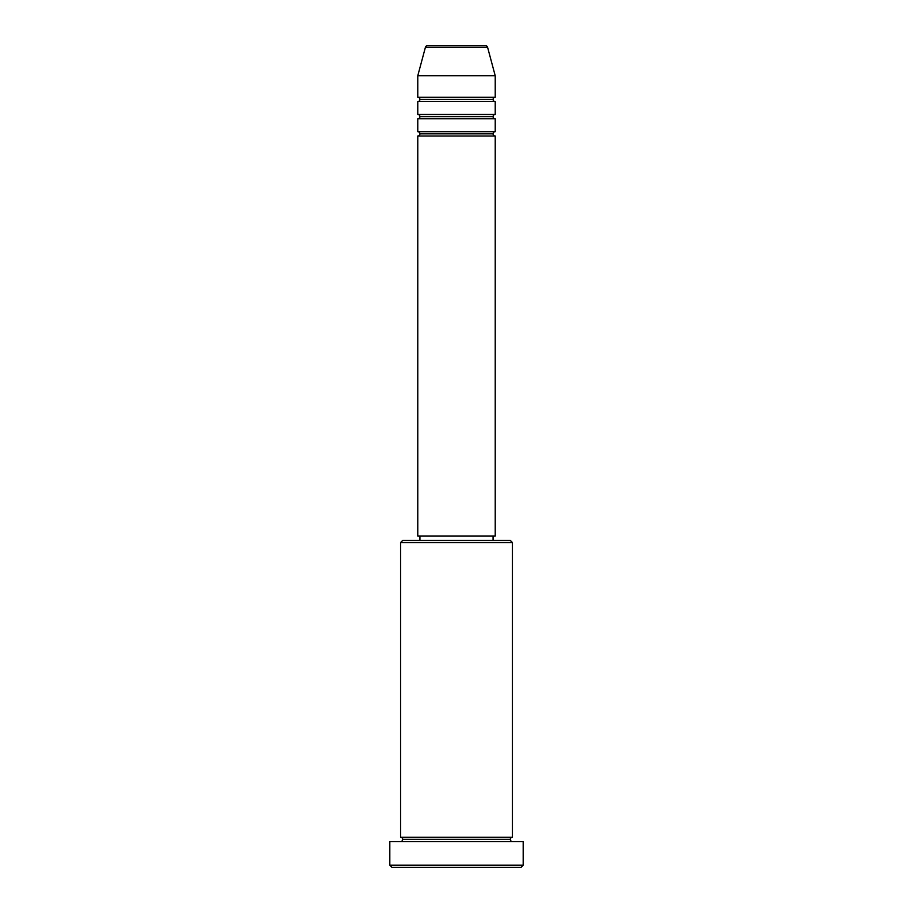 <?xml version="1.0" encoding="UTF-8"?>
<svg xmlns="http://www.w3.org/2000/svg" width="913" height="913" viewBox="0 0 913 913"><rect width="100%" height="100%" fill="white"/><g stroke="black" fill="none" stroke-linecap="round" stroke-linejoin="round"><path stroke-width="1.37" d="M495.223 131.689L417.777 131.689L417.777 118.781L495.223 118.781L495.223 131.689A2.146 2.146 0 0 0 493.066 133.846L419.934 133.846A2.146 2.146 0 0 0 417.777 131.689L495.223 131.689L495.223 118.781A2.146 2.146 0 0 1 493.066 116.636L419.934 116.636A2.146 2.146 0 0 0 417.777 114.479L495.223 114.479L495.223 101.583A2.146 2.146 0 0 1 493.066 99.426L419.934 99.426A2.146 2.146 0 0 0 417.777 97.28L495.223 97.28L495.223 75.768L487.576 47.248A2.146 2.146 0 0 0 485.499 45.65L427.501 45.65A2.146 2.146 0 0 0 425.424 47.248L487.576 47.248A2.146 2.146 0 0 0 485.499 45.65L427.501 45.65A2.146 2.146 0 0 0 425.424 47.248L417.777 75.768L495.223 75.768L487.576 47.248L425.424 47.248L417.777 75.768L417.777 97.28A2.146 2.146 0 0 1 419.934 99.426A2.146 2.146 0 0 1 417.777 101.583L417.777 114.479A2.146 2.146 0 0 1 419.934 116.636A2.146 2.146 0 0 1 417.777 118.781L417.777 131.689A2.146 2.146 0 0 1 419.934 133.846A2.146 2.146 0 0 1 417.777 135.991L417.777 536.091L495.223 536.091L495.223 135.991A2.146 2.146 0 0 1 493.066 133.846A2.146 2.146 0 0 1 495.211 131.689M495.223 97.28L417.777 97.28L417.777 75.768L495.223 75.768L495.223 97.28A2.146 2.146 0 0 0 493.066 99.426A2.146 2.146 0 0 0 495.223 101.583L495.223 114.479A2.146 2.146 0 0 0 493.066 116.636A2.146 2.146 0 0 1 495.211 114.479M495.223 114.479L417.777 114.479L417.777 101.583L495.223 101.583L417.777 101.583A2.146 2.146 0 0 0 419.934 99.426L493.066 99.426A2.146 2.146 0 0 1 495.211 97.28M512.433 542.539L510.276 540.393L402.724 540.393L400.567 542.539L512.433 542.539L400.567 542.539L400.567 837.232A2.146 2.146 0 0 1 402.724 839.389A2.146 2.146 0 0 1 400.567 841.535A2.146 2.146 0 0 0 402.724 839.389A2.146 2.146 0 0 0 400.567 837.232L512.433 837.232L512.433 542.539L512.433 837.232A2.146 2.146 0 0 0 510.276 839.389A2.146 2.146 0 0 1 512.433 837.232L400.567 837.232L400.567 542.539L402.724 540.393L510.276 540.393L512.433 542.539M389.817 865.204L391.974 867.35L521.026 867.35L523.183 865.204L389.817 865.204L523.183 865.204L523.183 841.535L389.817 841.535L389.817 865.204L389.817 841.535L523.183 841.535L523.183 865.204L521.026 867.35L391.974 867.35L389.817 865.204M512.433 841.535A2.146 2.146 0 0 1 510.276 839.389L402.724 839.389L510.276 839.389A2.146 2.146 0 0 0 512.433 841.535M495.223 135.991L417.777 135.991L417.777 536.091L495.223 536.091L495.223 135.991L417.777 135.991A2.146 2.146 0 0 0 419.934 133.846L493.066 133.846A2.146 2.146 0 0 0 495.211 135.991M493.066 540.393L493.066 536.091L493.066 540.393M419.934 536.091L419.934 540.393L419.934 536.091M495.223 118.781L417.777 118.781A2.146 2.146 0 0 0 419.934 116.636L493.066 116.636A2.146 2.146 0 0 0 495.211 118.781"/></g></svg>
